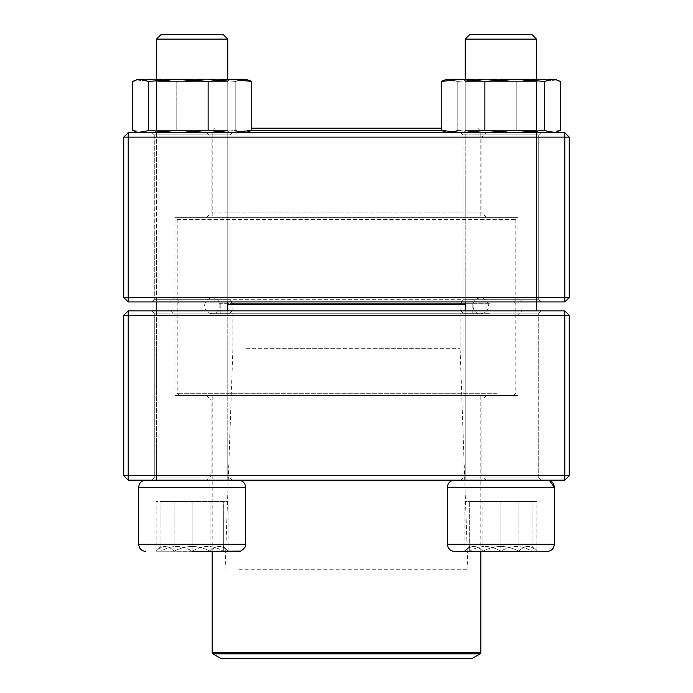 <?xml version="1.0" encoding="UTF-8"?>
<svg xmlns="http://www.w3.org/2000/svg" width="693" height="693" viewBox="0 0 693 693"><rect width="100%" height="100%" fill="white"/><g stroke="black" fill="none" stroke-linecap="round" stroke-linejoin="round"><path stroke-width="0.52" stroke-dasharray="3.46 2.6" d="M569.248 475.693L569.248 315.315L564.795 310.862L128.205 310.862L128.205 315.315L564.795 315.315L564.795 475.693L128.205 475.693L128.205 315.315L123.752 315.315L123.752 475.693L128.205 475.693L128.205 480.154L564.795 480.154L569.248 475.693L564.795 475.693L564.795 480.154M206.609 480.154L486.391 480.154L206.609 480.154L211.07 475.693L481.93 475.693L211.07 475.693L211.07 399.956L481.93 399.956L211.07 399.956L206.609 395.504L486.391 395.504L206.609 395.504M152.044 480.154L232.233 480.154L152.044 480.154L232.233 480.154L152.044 480.154L154.27 477.919L230.007 477.919L154.27 477.919L154.27 313.089L230.007 313.089L154.27 313.089L230.007 313.089L154.27 313.089L152.044 310.862L232.233 310.862L152.044 310.862L232.233 310.862L152.044 310.862L154.27 313.089L154.27 477.919L230.007 477.919L154.27 477.919L152.044 480.154M460.767 480.154L540.956 480.154L460.767 480.154L540.956 480.154L460.767 480.154L462.993 477.919L538.73 477.919L462.993 477.919L462.993 313.089L538.73 313.089L462.993 313.089L538.73 313.089L462.993 313.089L460.767 310.862L540.956 310.862L460.767 310.862L540.956 310.862L460.767 310.862L462.993 313.089L462.993 477.919L538.73 477.919L462.993 477.919L460.767 480.154M170.53 310.862L522.47 310.862L170.53 310.862L174.982 315.315L518.017 315.315L174.982 315.315L174.982 395.504L518.017 395.504L174.982 395.504M486.391 480.154L481.93 475.693L481.93 399.956L486.391 395.504M564.795 310.862L564.795 315.315L569.248 315.315M123.752 315.315L128.205 310.862M123.752 475.693L128.205 480.154M160.958 546.387L156.133 551.204L223.328 551.204C213.002 544.923 202.607 544.923 192.143 551.204C181.817 544.923 171.422 544.923 160.958 551.204L210.144 551.204C216.112 544.923 222.115 544.923 228.153 551.204L210.144 551.204L228.153 551.204C222.193 544.923 216.19 544.923 210.144 551.204C198.146 544.932 186.148 544.932 174.134 551.204C168.174 544.923 162.171 544.923 156.133 551.204C162.093 544.923 168.096 544.923 174.134 551.204L156.133 551.204L156.133 501.533L174.134 501.533L156.133 501.533M192.143 551.429L238.47 551.429C242.801 551.004 245.183 548.631 245.599 544.3L138.678 544.3M138.678 487.274L245.599 487.274L138.678 487.274L245.599 487.274L245.599 544.3M145.807 480.154L238.47 480.154L145.807 480.154M227.78 310.862L227.78 480.154L156.505 480.154L227.78 480.154L156.505 480.154L227.78 480.154L227.78 79.201L227.78 301.949M156.505 39.103L227.78 39.103L156.505 39.103L227.78 39.103L223.328 34.65L160.958 34.65M210.144 551.204L174.134 551.204C186.148 544.932 198.146 544.932 210.144 551.204L210.144 501.533L174.134 501.533L228.153 501.533L210.144 501.533L210.144 551.204M174.134 551.204L174.134 501.533L174.134 551.204M223.328 546.387L228.153 551.429L160.958 551.204C160.958 544.932 160.958 544.932 160.958 551.204C160.958 544.932 160.958 544.932 160.958 551.204C171.284 544.923 181.679 544.923 192.143 551.204C202.469 544.923 212.864 544.923 223.328 551.204L228.153 551.204L228.153 501.533M500.857 551.429L547.193 551.429L500.857 551.429M500.857 480.154L547.193 480.154L500.857 480.154M500.857 39.103L465.22 39.103L500.857 39.103M500.857 34.65L469.672 34.65L500.857 34.65M500.857 551.204L469.672 551.204C479.998 544.923 490.393 544.923 500.857 551.204C511.183 544.923 521.578 544.923 532.042 551.204L500.857 551.204L532.042 551.204C532.042 544.932 532.042 544.932 532.042 551.204C532.042 544.932 532.042 544.932 532.042 551.204C521.716 544.923 511.321 544.923 500.857 551.204C490.531 544.923 480.136 544.923 469.672 551.204L500.857 551.204L500.857 501.533L469.672 501.533L532.042 501.533L500.857 501.533L500.857 551.204M469.672 551.204L464.847 551.204L469.672 551.204C469.672 544.932 469.672 544.932 469.672 551.204C469.672 544.932 469.672 544.932 469.672 551.204L469.672 501.533L469.672 551.204M532.042 551.204L532.042 501.533L532.042 551.204M532.042 546.387L536.867 551.429L482.856 551.204C476.888 544.923 470.885 544.923 464.847 551.204L482.856 551.204L464.847 551.204C470.807 544.923 476.81 544.923 482.856 551.204C494.854 544.932 506.852 544.932 518.866 551.204C524.826 544.923 530.829 544.923 536.867 551.204C530.907 544.923 524.904 544.923 518.866 551.204L536.867 551.204L536.867 501.533L518.866 501.533L536.867 501.533M447.401 544.3L447.401 487.274L554.322 487.274L500.857 487.274L554.322 487.274L554.322 544.3L447.401 544.3C446.535 545.859 448.198 548.128 452.373 551.1L547.193 551.429M547.193 480.154L454.53 480.154L549.514 480.544M465.22 39.103L536.495 39.103L532.042 34.65L469.672 34.65L465.22 39.103L465.22 480.154L536.495 480.154L465.22 480.154L465.22 310.862M465.22 79.201L465.22 301.949M482.856 551.204L518.866 551.204C506.852 544.932 494.854 544.932 482.856 551.204L482.856 501.533L518.866 501.533L464.847 501.533L482.856 501.533L482.856 551.204M518.866 551.204L518.866 501.533L518.866 551.204M469.672 546.387L464.847 551.429L464.847 501.533M223.328 551.204C223.328 544.932 223.328 544.932 223.328 551.204C223.328 544.932 223.328 544.932 223.328 551.204L223.328 501.533L192.143 501.533L223.328 501.533L223.328 551.204M192.143 501.533L160.958 501.533L192.143 501.533L192.143 551.204L192.143 501.533M160.958 551.204L160.958 501.533L160.958 551.204M219.153 313.747L490.098 313.747L219.153 313.747M234.494 313.747L472.799 313.747L234.494 313.747M217.966 301.949L491.432 301.949L217.966 301.949M198.345 301.949L513.565 301.949L198.345 301.949M496.63 393.277L177.209 393.277L496.63 393.277M227.78 304.175L465.22 304.175M494.655 395.504L179.435 395.504L494.655 395.504M227.382 395.504L480.821 395.504L227.382 395.504M472.357 658.35L220.643 658.35M237.656 658.35L469.239 658.35L237.656 658.35M238.842 657.016L467.896 657.016L238.842 657.016M238.842 569.248L467.896 569.248L238.842 569.248M245.755 348.726L460.1 348.726L245.755 348.726M245.755 304.175L460.1 304.175L245.755 304.175M243.78 301.949L462.326 301.949L243.78 301.949M235.681 301.949L471.465 301.949L235.681 301.949M513.357 301.949L179.435 301.949L513.357 301.949M177.417 219.534L515.791 219.534L177.417 219.534M515.583 299.722L177.209 299.722L515.583 299.722M179.643 217.307L513.565 217.307L179.643 217.307M480.656 217.307L212.179 217.307L480.656 217.307M251.767 130.431L441.233 130.431M251.767 128.205L441.233 128.205M123.752 137.119L123.752 297.496L128.205 301.949L564.795 301.949L564.795 297.496L128.205 297.496L128.205 137.119L564.795 137.119L564.795 297.496L569.248 297.496L569.248 137.119L564.795 137.119L564.795 132.658L128.205 132.658L123.752 137.119L128.205 137.119L128.205 132.658M486.391 132.658L206.609 132.658L486.391 132.658L481.93 137.119L211.07 137.119L481.93 137.119L481.93 212.846L211.07 212.846L481.93 212.846L486.391 217.307L206.609 217.307L486.391 217.307M540.956 132.658L460.767 132.658L540.956 132.658L460.767 132.658L540.956 132.658L538.73 134.884L462.993 134.884L538.73 134.884L538.73 299.722L462.993 299.722L538.73 299.722L462.993 299.722L538.73 299.722L540.956 301.949L460.767 301.949L540.956 301.949L460.767 301.949L540.956 301.949L538.73 299.722L538.73 134.884L462.993 134.884L538.73 134.884L540.956 132.658M232.233 132.658L152.044 132.658L232.233 132.658L152.044 132.658L232.233 132.658L230.007 134.884L154.27 134.884L230.007 134.884L230.007 299.722L154.27 299.722L230.007 299.722L154.27 299.722L230.007 299.722L232.233 301.949L152.044 301.949L232.233 301.949L152.044 301.949L232.233 301.949L230.007 299.722L230.007 134.884L154.27 134.884L230.007 134.884L232.233 132.658M522.47 301.949L170.53 301.949L522.47 301.949L518.017 297.496L174.982 297.496L518.017 297.496L518.017 217.307L174.982 217.307L518.017 217.307M206.609 132.658L211.07 137.119L211.07 212.846L206.609 217.307M128.205 301.949L128.205 297.496L123.752 297.496M569.248 297.496L564.795 301.949M569.248 137.119L564.795 132.658M554.322 79.201L447.401 79.201M462.993 79.201L465.22 81.427L465.22 130.431L536.495 130.431L465.22 130.431L536.495 130.431L465.22 130.431L465.22 81.427L536.495 81.427L465.22 81.427L536.495 81.427L465.22 81.427L462.993 79.201L537.439 79.201M556.202 132.146L552.494 132.658L544.507 130.44L514.691 132.658L484.883 130.44L463.054 132.658L447.401 132.658L449.22 132.658L445.512 132.146L449.22 132.658L487.023 132.658L449.22 132.658L457.207 130.44L487.023 132.658L538.66 132.658L487.023 132.658L516.831 130.44L538.66 132.658L554.322 132.658L538.66 132.658L516.831 130.44L487.023 132.658L457.207 130.44L447.401 132.658L554.322 132.658L560.481 130.44L538.66 132.658L560.481 130.44L560.481 81.419L538.66 79.201L449.22 79.201L445.512 79.712L441.372 81.341M449.22 79.201L457.207 81.419L457.207 130.44L457.207 81.419L449.22 79.201L487.023 79.201L457.207 81.419L487.023 79.201L538.66 79.201L516.831 81.419L487.023 79.201L516.831 81.419L538.66 79.201L560.481 81.419L556.202 79.712L552.494 79.201L544.507 81.419L514.691 79.201L463.054 79.201L441.233 81.419L441.233 130.44L447.401 132.658M516.831 130.44L516.831 81.419L516.831 130.44M537.439 132.658L462.993 132.658L537.439 132.658M182.346 79.201L230.007 79.201L182.346 79.201M243.875 79.201L247.488 79.712L243.78 79.201L245.599 79.201L138.678 79.201L154.34 79.201L132.519 81.419L154.34 79.201L205.977 79.201L176.169 81.419L154.34 79.201L176.169 81.419L205.977 79.201L243.78 79.201L235.793 81.419L205.977 79.201L235.793 81.419L240.073 79.712M245.599 132.658L138.678 132.658L245.599 132.658L251.767 130.44L229.946 132.658L208.117 130.44L178.309 132.658L148.493 130.44L140.506 132.658L136.798 132.146L132.519 130.44L154.34 132.658L176.169 130.44L205.977 132.658L235.793 130.44L243.78 132.658L138.678 132.658L245.599 132.658L243.78 132.658L247.488 132.146L243.78 132.658L235.793 130.44L205.977 132.658L176.169 130.44L176.169 81.419L176.169 130.44L154.34 132.658L132.519 130.44L132.519 81.419L136.798 79.712L140.506 79.201L138.678 79.201M235.793 130.44L235.793 81.419L235.793 130.44M182.346 132.658L230.007 132.658L182.346 132.658M182.917 130.431L227.78 130.431L182.917 130.431M182.917 81.427L227.78 81.427L182.917 81.427M155.561 79.201L230.007 79.201L155.561 79.201M245.599 79.201L140.506 79.201L148.493 81.419L148.493 130.44M251.767 130.44L251.767 81.419L229.946 79.201L208.117 81.419L178.309 79.201L148.493 81.419M208.117 130.44L208.117 81.419M155.561 132.658L230.007 132.658L155.561 132.658M157.718 130.431L227.78 130.431L157.718 130.431M157.718 81.427L227.78 81.427L157.718 81.427M484.883 130.44L484.883 81.419L463.054 79.201M554.322 132.658L463.054 132.658L441.233 130.44M544.507 130.44L544.507 81.419M514.691 79.201L484.883 81.419M510.654 132.658L462.993 132.658L510.654 132.658M219.153 303.283L490.098 303.283L219.153 303.283M480.821 652.693L212.179 652.693M212.846 653.845L480.154 653.845M234.494 303.283L472.799 303.283L234.494 303.283M230.007 477.919L230.007 313.089L232.233 310.862L230.007 313.089L230.007 477.919L232.233 480.154L230.007 477.919M538.73 477.919L538.73 313.089L540.956 310.862L538.73 313.089L538.73 477.919L540.956 480.154L538.73 477.919M518.017 395.504L518.017 315.315L522.47 310.862M156.505 79.201L156.505 301.949L156.505 79.201M156.505 310.862L156.505 480.154L156.505 310.862M245.599 487.274C245.183 482.952 242.801 480.57 238.47 480.154M536.495 39.103L536.495 310.862M447.401 487.274C447.817 482.952 450.199 480.57 454.53 480.154M536.495 79.201L536.495 301.949M490.098 313.747L490.098 303.283L491.432 301.949M202.902 313.747L202.902 303.283L201.568 301.949M513.565 395.504L515.791 393.277L515.791 304.175L513.565 301.949L515.791 299.722L515.791 219.534L513.565 217.307M179.435 395.504L177.209 393.277L177.209 304.175L179.435 301.949L177.209 299.722L177.209 219.534L179.435 217.307M480.821 551.429L480.821 395.504M212.179 551.429L212.179 395.504M230.674 301.949L232.9 304.175L232.9 348.726L225.104 569.248L225.104 657.016L223.761 658.35M462.326 301.949L460.1 304.175L460.1 348.726L467.896 569.248L467.896 657.016L469.239 658.35M472.799 313.747L472.799 303.283L471.465 301.949M220.201 313.747L220.201 303.283L221.535 301.949M334.806 298.016L212.335 298.016C222.479 297.531 222.479 314.232 212.335 313.747L480.665 313.747C470.521 314.232 470.521 297.531 480.665 298.016C485.438 298.484 488.063 301.108 488.522 305.882C488.348 310.36 485.724 312.976 480.665 313.747L212.335 313.747C207.718 313.427 205.093 310.81 204.478 305.882C205.119 300.935 207.735 298.311 212.335 298.016L334.806 298.016M214.406 128.205L212.179 130.431L212.179 217.307M478.594 128.205L480.821 130.431L480.821 217.307M462.993 134.884L462.993 299.722L460.767 301.949L462.993 299.722L462.993 134.884L460.767 132.658L462.993 134.884M154.27 134.884L154.27 299.722L152.044 301.949L154.27 299.722L154.27 134.884L152.044 132.658L154.27 134.884M174.982 217.307L174.982 297.496L170.53 301.949M536.495 81.427L536.495 130.431L538.73 132.658L536.495 130.431L536.495 81.427L538.73 79.201L536.495 81.427M465.22 130.431L462.993 132.658L465.22 130.431M156.505 81.427L156.505 130.431L154.27 132.658L156.505 130.431L156.505 81.427L154.27 79.201L156.505 81.427M227.78 81.427L227.78 130.431L230.007 132.658L227.78 130.431L227.78 81.427L230.007 79.201L227.78 81.427"/><path stroke-width="1.04" d="M128.205 480.154L564.795 480.154L569.248 475.693L569.248 315.315L128.205 315.315L128.205 475.693L564.795 475.693L564.795 310.862L128.205 310.862L123.752 315.315L123.752 475.693L128.205 475.693L128.205 480.154L123.752 475.693M569.248 315.315L564.795 310.862M123.752 315.315L128.205 315.315L128.205 310.862M569.248 475.693L564.795 475.693L564.795 480.154M227.78 39.103L227.78 79.201L227.78 39.103L156.505 39.103L156.505 79.201L156.505 39.103L160.958 34.65L223.328 34.65L227.78 39.103M245.599 544.3L245.599 487.274L138.678 487.274C139.102 482.952 141.485 480.57 145.807 480.154C141.476 480.57 139.102 482.952 138.678 487.274L138.678 544.3L245.599 544.3C246.465 545.859 244.802 548.128 240.627 551.1L192.143 551.429M547.193 551.429L454.53 551.429C450.199 551.004 447.817 548.631 447.401 544.3L554.322 544.3C553.898 548.631 551.524 551.004 547.193 551.429C551.524 551.004 553.898 548.631 554.322 544.3L554.322 487.274C553.898 482.952 551.515 480.57 547.193 480.154M549.514 480.544L554.322 487.274L447.401 487.274L447.401 544.3M465.22 39.103L469.672 34.65L532.042 34.65L536.495 39.103L465.22 39.103L465.22 79.201M465.22 301.949L465.22 310.862M465.22 304.175L227.78 304.175M212.846 653.845L220.643 658.35L472.357 658.35L480.154 653.845L212.846 653.845L212.179 652.693L480.821 652.693L480.821 551.429M441.233 130.431L251.767 130.431M441.233 128.205L251.767 128.205M564.795 132.658L128.205 132.658L123.752 137.119L123.752 297.496L564.795 297.496L564.795 137.119L128.205 137.119L128.205 301.949L564.795 301.949L569.248 297.496L569.248 137.119L564.795 137.119L564.795 132.658L569.248 137.119M123.752 297.496L128.205 301.949M569.248 297.496L564.795 297.496L564.795 301.949M123.752 137.119L128.205 137.119L128.205 132.658M537.439 79.201L514.691 79.201L554.322 79.201L560.481 81.419L560.481 130.44L556.202 132.146L552.494 132.658L544.507 130.44L544.507 81.419L552.494 79.201L556.202 79.712L554.322 79.201M447.401 79.201L445.512 79.704L447.401 79.201L462.993 79.201M447.401 132.658L441.233 130.44L441.233 81.419L463.054 79.201L514.691 79.201L544.507 81.419M441.233 130.44L463.054 132.658L484.883 130.44L484.883 81.419L514.691 79.201M463.054 79.201L484.883 81.419M449.22 79.201L445.512 79.712L441.372 81.341M484.883 130.44L514.691 132.658L544.507 130.44M138.678 79.201L136.798 79.704L140.506 79.201L148.493 81.419L148.493 130.44L140.506 132.658L136.798 132.155L132.519 130.44L132.519 81.419L138.678 79.201L245.599 79.201L251.767 81.419L245.599 79.201M251.767 130.44L251.767 81.419L229.946 79.201L208.117 81.419L208.117 130.44L229.946 132.658L251.767 130.44L245.599 132.658M148.493 81.419L178.309 79.201L208.117 81.419M148.493 130.44L178.309 132.658L208.117 130.44M240.073 79.712L243.78 79.201M156.505 301.949L156.505 310.862L156.505 301.949M138.678 544.3C139.102 548.631 141.476 551.004 145.807 551.429C141.476 551.004 139.102 548.631 138.678 544.3L138.678 487.274M536.495 39.103L536.495 79.201M536.495 301.949L536.495 310.862M447.401 487.274C447.817 482.952 450.199 480.57 454.53 480.154M227.78 301.949L227.78 310.862M245.599 487.274C245.183 482.952 242.801 480.57 238.47 480.154M160.958 34.65L156.505 39.103M212.179 652.693L212.179 551.429M480.821 652.693L480.154 653.845M554.322 132.658L556.202 132.155"/></g></svg>
